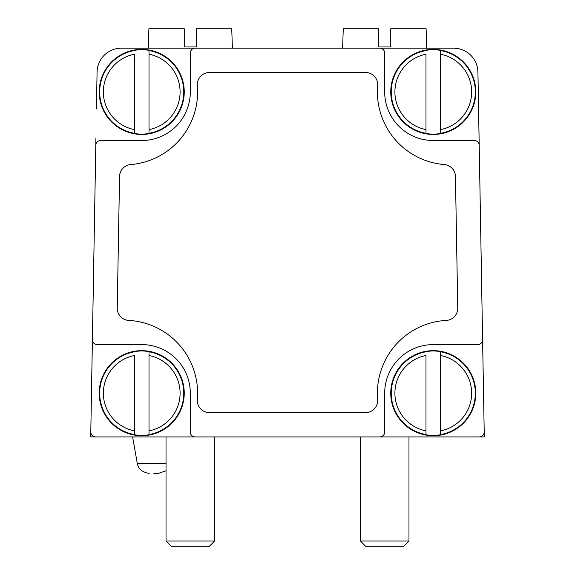 <?xml version="1.0" encoding="UTF-8"?>
<svg xmlns="http://www.w3.org/2000/svg" width="575" height="575" viewBox="0 0 575 575"><rect width="100%" height="100%" fill="white"/><g stroke="black" fill="none" stroke-linecap="round" stroke-linejoin="round"><path stroke-width="0.86" d="M149.011 434.578L149.011 351.792A42.025 42.025 0 0 1 149.011 434.578L149.011 434.75A42.198 42.198 0 0 1 134.435 434.75L134.435 355.501A38.388 38.388 0 0 0 134.435 430.876L134.435 434.578A42.025 42.025 0 0 1 134.435 351.792M440.565 434.578L440.565 351.792A42.025 42.025 0 0 1 440.565 434.578L440.565 434.75A42.198 42.198 0 0 1 425.989 434.75L425.989 355.501A38.388 38.388 0 0 0 425.989 430.876L425.989 434.578A42.025 42.025 0 0 1 425.989 351.792M149.011 133.314L149.011 50.528A42.025 42.025 0 0 1 149.011 133.314L149.011 133.486A42.198 42.198 0 0 1 134.435 133.486L134.435 54.23A38.388 38.388 0 0 0 134.435 129.605L134.435 133.314A42.025 42.025 0 0 1 134.435 50.528M440.565 133.314L440.565 50.528A42.025 42.025 0 0 1 440.565 133.314L440.565 133.486A42.198 42.198 0 0 1 425.989 133.486L425.989 54.23A38.388 38.388 0 0 0 425.989 129.605L425.989 133.314A42.025 42.025 0 0 1 425.989 50.528M336.095 48.185L121.368 48.185A24.294 24.294 0 0 0 97.074 72.062L96.427 108.927M195.177 48.185A4.859 4.859 0 0 0 190.318 53.044L190.318 91.921A48.595 48.595 0 0 1 141.723 140.508L100.654 140.508A4.859 4.859 0 0 0 95.795 145.288L90.706 436.921L484.294 436.921L477.926 72.062A24.294 24.294 0 0 0 453.632 48.185L121.368 48.185M477.926 72.062L479.205 145.288A4.859 4.859 0 0 0 474.346 140.508L433.277 140.508A48.595 48.595 0 0 1 384.682 91.921L384.682 53.044A4.859 4.859 0 0 0 379.823 48.185M95.795 145.288L90.792 431.976A4.859 4.859 0 0 0 95.651 436.921M479.349 436.921A4.859 4.859 0 0 0 484.207 431.976L479.205 145.288M119.55 176.453L117.25 308.071A12.147 12.147 0 0 0 128.728 320.412A72.888 72.888 0 0 1 197.34 399.431A12.147 12.147 0 0 0 209.444 412.62L365.556 412.62A12.147 12.147 0 0 0 377.66 399.431A72.888 72.888 0 0 1 446.272 320.412A12.147 12.147 0 0 0 457.75 308.071L455.45 176.453A12.147 12.147 0 0 0 444.302 164.558A72.888 72.888 0 0 1 377.66 85.675A12.147 12.147 0 0 0 365.556 72.486L209.444 72.486A12.147 12.147 0 0 0 197.34 85.675A72.888 72.888 0 0 1 130.697 164.558A12.147 12.147 0 0 0 119.55 176.453M92.403 339.652A4.859 4.859 0 0 0 97.261 344.598L141.723 344.598A48.595 48.595 0 0 1 190.318 393.185L190.318 432.062A4.859 4.859 0 0 0 195.177 436.921M379.823 436.921A4.859 4.859 0 0 0 384.682 432.062L384.682 393.185A48.595 48.595 0 0 1 433.277 344.598L477.739 344.598A4.859 4.859 0 0 0 482.598 339.652M481.857 436.224L481.864 436.921M93.136 436.921L93.143 436.224M95.917 138.079L90.792 431.976M484.207 431.976L479.083 138.079M453.632 48.185L433.277 48.185M99.209 393.185A42.514 42.514 0 0 1 162.984 356.363A42.514 42.514 0 0 1 162.984 430.007A42.514 42.514 0 0 1 99.209 393.185M390.756 393.185A42.514 42.514 0 0 1 454.53 356.363A42.514 42.514 0 0 1 454.53 430.007A42.514 42.514 0 0 1 390.756 393.185M390.756 91.921A42.514 42.514 0 0 1 454.53 55.099A42.514 42.514 0 0 1 454.53 128.743A42.514 42.514 0 0 1 390.756 91.921M99.209 91.921A42.514 42.514 0 0 1 162.984 55.099A42.514 42.514 0 0 1 162.984 128.743A42.514 42.514 0 0 1 99.209 91.921M440.565 133.486L440.565 129.605A38.388 38.388 0 0 0 440.565 54.23L440.565 50.356A42.198 42.198 0 0 0 425.989 50.356M440.565 434.75L440.565 430.876A38.388 38.388 0 0 0 440.565 355.501L440.565 351.62A42.198 42.198 0 0 0 425.989 351.62M149.011 133.486L149.011 129.605A38.388 38.388 0 0 0 149.011 54.23L149.011 50.356A42.198 42.198 0 0 0 134.435 50.356M149.011 434.75L149.011 430.876A38.388 38.388 0 0 0 149.011 355.501L149.011 351.62A42.198 42.198 0 0 0 134.435 351.62M153.87 473.362L158.513 473.362L153.87 473.362M390.756 46.97L390.756 28.75L390.756 46.97L390.756 28.75L390.756 46.97L378.609 46.97L378.609 28.75L378.609 46.97L378.609 28.75L343.268 28.75L342.592 48.185M196.391 46.97L196.391 28.75L196.391 46.97L196.391 28.75L196.391 46.97L184.244 46.97L184.244 28.75L184.244 46.97L184.244 28.75L148.903 28.75L148.221 48.185M426.779 48.185L426.097 28.75L390.756 28.75M378.609 28.75L378.609 46.97M408.976 436.921L408.976 541.032L360.388 541.032L360.388 436.921M408.976 541.032L403.758 546.25L365.607 546.25L360.388 541.032M232.408 48.185L231.732 28.75L196.391 28.75M184.244 28.75L184.244 46.97M214.612 436.921L214.612 541.032L166.024 541.032L166.024 436.921M214.612 541.032L209.393 546.25L171.242 546.25L166.024 541.032M166.024 463.328L137.267 463.328L132.617 436.921M166.024 470.767L158.513 473.362M137.267 463.328L137.935 465.685C137.648 465.074 139.215 472.039 149.234 473.362"/></g></svg>
